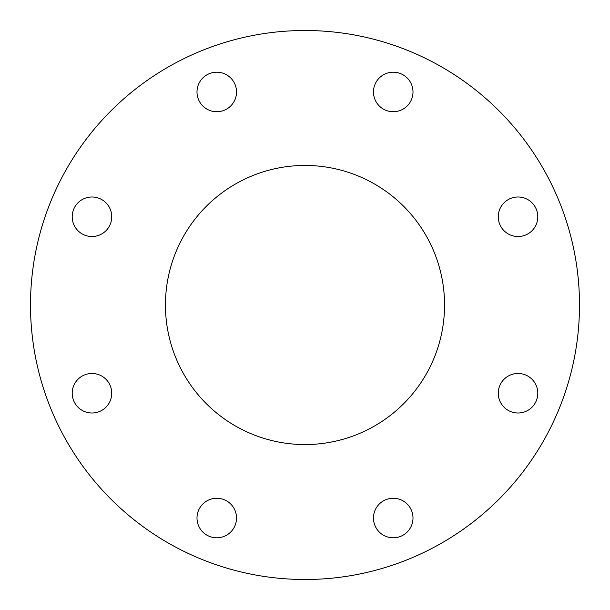<?xml version="1.0" encoding="UTF-8"?>
<svg xmlns="http://www.w3.org/2000/svg" width="610" height="610" viewBox="0 0 610 610"><rect width="100%" height="100%" fill="white"/><g stroke="black" fill="none" stroke-linecap="round" stroke-linejoin="round"><path stroke-width="0.91" d="M197 91.973A19.764 19.764 0 0 0 216.763 111.737A19.764 19.764 0 0 0 236.527 91.973A19.764 19.764 0 0 0 216.763 72.209A19.764 19.764 0 0 0 197 91.973M72.209 216.763A19.764 19.764 0 0 0 91.973 236.527A19.764 19.764 0 0 0 111.737 216.763A19.764 19.764 0 0 0 91.973 197A19.764 19.764 0 0 0 72.209 216.763M72.209 393.236A19.764 19.764 0 0 0 91.973 413A19.764 19.764 0 0 0 111.737 393.236A19.764 19.764 0 0 0 91.973 373.472A19.764 19.764 0 0 0 72.209 393.236M197 518.027A19.764 19.764 0 0 0 216.763 537.791A19.764 19.764 0 0 0 236.527 518.027A19.764 19.764 0 0 0 216.763 498.263A19.764 19.764 0 0 0 197 518.027M373.472 518.027A19.764 19.764 0 0 0 393.236 537.791A19.764 19.764 0 0 0 413 518.027A19.764 19.764 0 0 0 393.236 498.263A19.764 19.764 0 0 0 373.472 518.027M498.263 393.236A19.764 19.764 0 0 0 518.027 413A19.764 19.764 0 0 0 537.791 393.236A19.764 19.764 0 0 0 518.027 373.472A19.764 19.764 0 0 0 498.263 393.236M498.263 216.763A19.764 19.764 0 0 0 518.027 236.527A19.764 19.764 0 0 0 537.791 216.763A19.764 19.764 0 0 0 518.027 197A19.764 19.764 0 0 0 498.263 216.763M373.472 91.973A19.764 19.764 0 0 0 393.236 111.737A19.764 19.764 0 0 0 413 91.973A19.764 19.764 0 0 0 393.236 72.209A19.764 19.764 0 0 0 373.472 91.973M165.447 305A139.553 139.553 0 0 0 305 444.553A139.553 139.553 0 0 0 444.553 305A139.553 139.553 0 0 0 305 165.447A139.553 139.553 0 0 0 165.447 305M579.5 305A274.5 274.5 0 0 0 305 30.5A274.5 274.5 0 0 0 30.5 305A274.5 274.5 0 0 0 305 579.5A274.5 274.5 0 0 0 579.5 305"/></g></svg>
